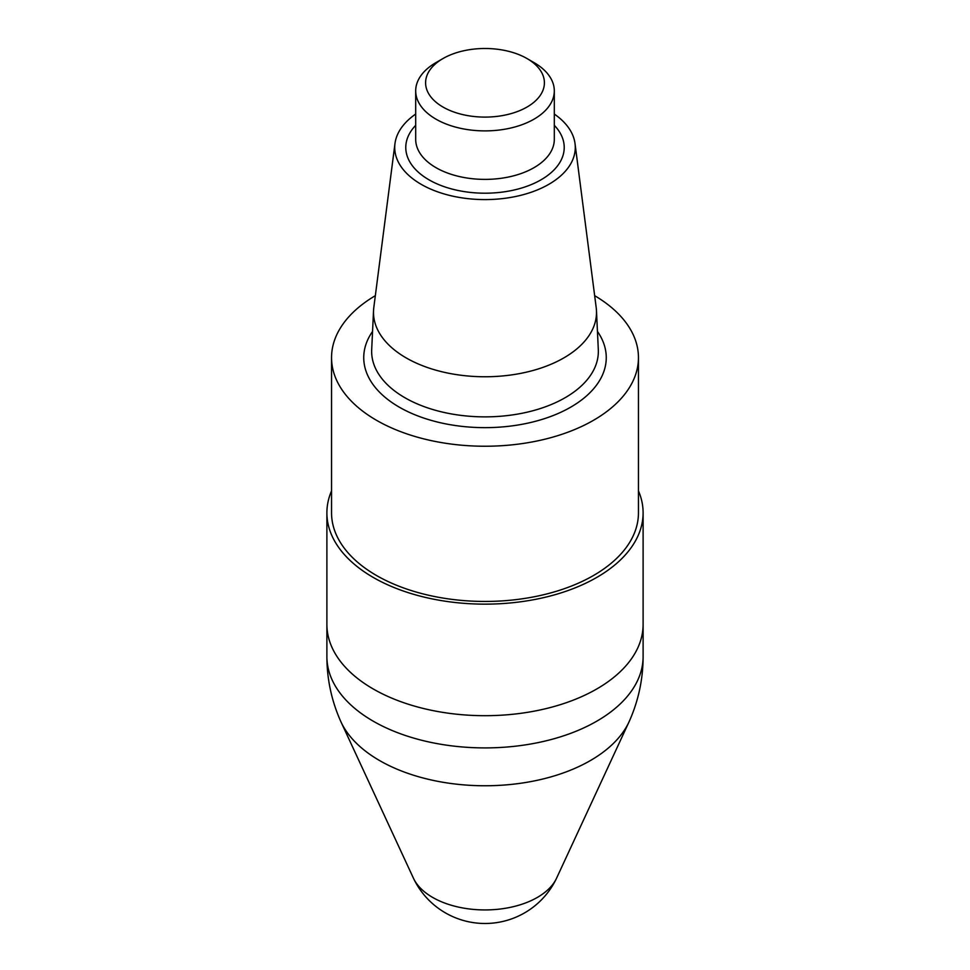 <?xml version="1.0" encoding="UTF-8"?>
<svg xmlns="http://www.w3.org/2000/svg" width="970" height="970" viewBox="0 0 970 970"><rect width="100%" height="100%" fill="white"/><g stroke="black" fill="none" stroke-linecap="round" stroke-linejoin="round"><path stroke-width="1.45" d="M594.659 295.668A153.454 88.597 180 0 1 638.454 357.639A153.454 88.597 180 0 1 485 446.236A153.454 88.597 180 0 1 331.546 357.639A153.454 88.597 180 0 1 375.341 295.668M638.454 357.639L638.454 512.851A153.454 88.597 180 0 1 485 601.448A153.454 88.597 180 0 1 331.546 512.851L331.546 357.639M554.307 114.06A90.283 52.125 180 0 1 575.028 143.596L596.198 307.587A111.514 64.384 180 0 1 596.465 310.63A111.514 64.384 180 0 1 485 376.76A111.514 64.384 180 0 1 373.535 310.63A111.514 64.384 180 0 1 373.802 307.587L394.972 143.596A90.283 52.125 180 0 1 415.693 114.06M575.028 143.596A90.283 52.125 180 0 1 485 199.59A90.283 52.125 180 0 1 394.972 143.596M534.009 62.589L527.001 58.539L534.009 62.589A69.306 40.012 180 0 1 554.307 90.877A69.306 40.012 180 0 1 485 130.889A69.306 40.012 180 0 1 415.693 90.877A69.306 40.012 180 0 1 435.991 62.589L442.999 58.539A59.4 34.302 180 0 1 527.001 58.539L527.001 58.539A59.4 34.302 180 0 1 527.001 107.052A59.4 34.302 180 0 1 442.999 107.052A59.4 34.302 180 0 1 442.999 58.539M638.454 490.868A158.11 91.289 180 0 1 643.11 512.851L643.11 624.401A158.11 91.289 180 0 1 485 715.69A158.11 91.289 180 0 1 326.89 624.401L326.89 656.629A158.11 91.289 180 0 0 484.976 747.906A158.11 91.289 180 0 0 643.11 656.629C643.062 679.085 638.478 700.607 629.348 721.183A149.065 86.063 180 0 1 485.036 785.761A149.065 86.063 180 0 1 340.664 721.219C331.522 700.607 326.938 679.085 326.89 656.629M643.11 512.851A158.11 91.289 180 0 1 545.504 597.193A158.11 91.289 180 0 1 373.195 577.405A158.11 91.289 180 0 1 326.89 512.851A158.11 91.289 180 0 1 331.546 490.868M643.11 656.629L643.11 624.401A158.11 91.289 180 0 1 485 715.69A158.11 91.289 180 0 1 326.89 624.401L326.89 512.851M597.447 331.437A121.262 70.01 180 0 1 485 427.649A121.262 70.01 180 0 1 372.553 331.437M596.465 310.63L598.308 349.649A113.344 65.439 180 0 1 485 416.87A113.344 65.439 180 0 1 371.692 349.649L373.535 310.63M554.307 125.324A79.2 45.723 180 0 1 485 193.2A79.2 45.723 180 0 1 415.693 125.324M554.307 90.877L554.307 139.377A69.306 40.012 180 0 1 485 179.389A69.306 40.012 180 0 1 415.693 139.377L415.693 90.877M556.38 878.602A74.084 42.777 180 0 1 485 909.933A74.084 42.777 180 0 1 413.62 878.602A79.2 79.2 0 0 0 556.38 878.602L629.348 721.183M413.62 878.602L340.652 721.183"/></g></svg>

